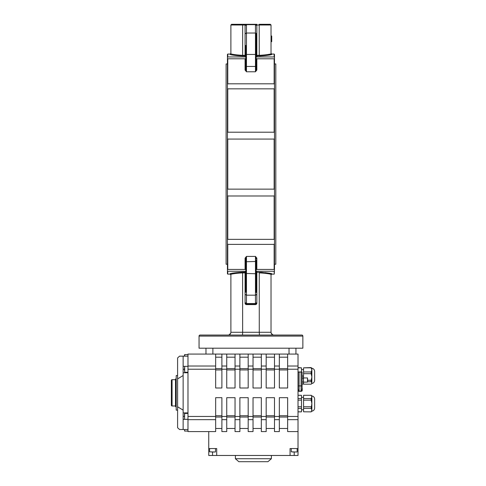 <?xml version="1.0" encoding="UTF-8"?>
<svg xmlns="http://www.w3.org/2000/svg" width="486" height="486" viewBox="0 0 486 486"><rect width="100%" height="100%" fill="white"/><g stroke="black" fill="none" stroke-linecap="round" stroke-linejoin="round"><path stroke-width="0.73" d="M298.088 385.914L298.088 389.377L299.09 391.108L298.088 389.377L299.09 391.108L301.089 391.108L302.085 389.377L302.085 372.076L298.088 372.076L298.088 385.914L299.09 385.914L299.09 372.076M271.376 458.723L267.914 461.7L238.845 461.7L235.388 458.723L271.376 458.723L271.376 455.473M235.388 458.723L235.388 455.473M303.556 377.956L307.486 377.956L307.711 381.729L311.174 381.723L311.86 382.956L311.86 368.267C313.567 368.601 314.491 369.633 314.63 371.365L314.63 380.398L314.63 371.365M307.486 377.956L307.486 382.111L303.556 382.111M293.489 452.01L292.584 452.01M183.137 366.341L183.137 356.159L179.559 356.159L177.597 357.939L177.597 427.741L179.559 429.521L183.137 429.521L183.137 366.341L187.979 366.341L184.692 366.365L184.692 372.246L184.516 367.829M184.516 417.881L184.516 413.598L184.516 417.881M175.519 406.679L176.211 406.679L175.519 406.679L175.519 378.995L176.211 378.995M177.597 410.141L176.211 410.141L176.211 375.532L177.597 375.532M212.546 455.473L216.701 455.473L216.701 448.548L208.743 448.548L208.743 455.473L212.546 455.473L212.546 452.01L215.316 452.01L211.732 452.01M172.062 379.688L172.062 405.986A0.693 0.693 0 0 1 171.37 405.294L171.37 380.38A0.693 0.693 0 0 1 172.062 379.688L175.519 379.688M172.062 405.986L175.519 405.986M298.021 411.867L301.484 411.867L298.021 411.8M311.174 411.8L311.86 410.099L311.86 411.18L311.174 411.867L303.556 411.8L303.556 408.398L311.174 408.398L311.86 410.099L311.86 395.95C313.567 396.284 314.491 397.317 314.63 399.049L314.63 408.082L314.63 399.049M311.174 411.867L303.556 411.8M314.63 380.398C314.491 382.13 313.567 383.162 311.86 383.497L311.86 382.956L311.174 384.183L303.556 384.183M227.43 63.958L226.112 63.958L226.112 264.244L227.43 264.244M274.493 63.958L275.805 63.958L275.805 264.244L274.493 264.244M246.208 71.217L245.77 68.301L246.463 71.788L245.078 70.027L245.078 58.782L227.776 58.782L227.776 83.817L274.147 83.817L274.147 58.782L256.839 58.782L256.839 70.027L255.46 71.788L255.46 33.024A0.693 0.638 -0 0 1 256.152 33.662L256.152 69.431L255.709 71.211M245.77 68.301L245.77 45.441M245.77 292.214L245.77 259.901M256.152 259.901L256.152 292.451M274.147 274.14L273.624 274.147L274.268 274.019L274.147 271.261L256.839 271.261L256.839 303.209L256.152 303.209A0.693 0.693 0 0 1 255.46 303.902L255.46 261.486L245.77 261.754L246.208 256.991M255.709 256.985L256.152 258.771A0.693 0.589 180 0 1 256.839 258.181L256.839 269.42L274.147 269.42L274.147 244.385L274.493 243.717L274.493 269.262L274.147 269.42M302.863 336.087L199.053 336.087A1.039 1.039 0 0 1 200.092 335.048L301.83 335.048A1.039 1.039 0 0 1 302.863 336.087L302.863 348.195L295.944 348.195L295.944 354.081M199.053 336.087L199.053 348.195L205.973 348.195L205.973 354.081M205.973 348.195L295.944 348.195M227.776 189.139L227.43 189.649L227.43 138.553L227.776 139.069L227.776 189.139L274.147 189.139L274.147 139.069L274.493 138.553L274.493 189.649L274.147 189.139M268.308 55.204L271.723 54.553C269.39 55.204 265.259 55.69 259.324 56.012L259.263 55.331C264.882 55.009 268.807 54.523 271.03 53.879L271.03 24.993L256.839 24.993L256.839 55.331L259.263 55.331L259.202 24.3L270.338 24.3L271.03 24.993M227.776 83.817L227.43 84.485L227.43 58.94L227.776 58.782M274.147 88.841L274.493 88.64L274.493 132.885L274.147 132.204L274.147 88.841L227.776 88.841L227.776 132.204L274.147 132.204M227.776 132.204L227.43 132.885L227.43 88.64L227.776 88.841M274.147 139.069L227.776 139.069M274.147 195.998L274.493 195.317L274.493 239.568L274.147 239.361L274.147 195.998L227.776 195.998L227.776 239.361L274.147 239.361M227.776 239.361L227.43 239.568L227.43 195.317L227.776 195.998M245.77 275.046L245.77 272.136L245.078 271.261L227.776 271.261L227.776 274.14L227.43 273.794L227.43 270.781L227.776 271.261M256.839 303.209A1.385 1.385 0 0 1 255.46 304.594L246.463 304.594A1.385 1.385 0 0 1 245.078 303.209L245.078 272.871L245.77 272.871A0.693 0.68 0 0 0 245.078 272.19L242.593 272.19C236.658 272.512 232.527 272.998 230.194 273.648C232.527 272.998 236.658 272.512 242.593 272.19L242.648 332.94M256.152 272.871L256.839 272.3L261.583 272.3L271.723 273.648L271.03 274.323C268.807 273.679 264.882 273.199 259.263 272.877L259.269 332.94M271.31 273.551L270.86 273.454M270.283 273.332L264.943 272.573M266.705 55.428L256.839 56.012L256.839 55.331L256.152 55.331A0.693 0.68 180 0 0 256.839 56.012L256.839 56.947L256.152 56.072L256.839 56.947L274.147 56.947L274.147 54.061L271.723 54.061L271.723 54.553L271.03 53.879M230.886 53.879C233.116 54.523 237.034 55.009 242.654 55.331L242.654 24.993L230.886 24.993L230.886 53.879L230.194 54.553C232.527 55.204 236.658 55.69 242.593 56.012C236.658 55.69 232.527 55.204 230.194 54.553L230.194 54.061L227.776 54.061L227.776 56.947L245.078 56.947L245.77 56.072L245.078 56.947L245.078 56.012A0.693 0.68 180 0 0 245.77 55.331L245.078 55.331L245.078 24.993L242.654 24.993L242.714 24.3L245.078 24.3L231.579 24.3L230.886 24.993L231.579 24.3M274.147 244.385L227.776 244.385L227.776 269.42L245.078 269.42L245.078 258.181L246.463 256.414L245.77 258.771L245.77 269.578L245.078 269.42M256.152 258.771L255.46 256.414L256.839 258.181M273.624 274.147L271.723 274.147L271.723 273.648L271.03 274.323L271.03 332.278C271.2 333.967 272.124 334.89 273.8 335.048M259.263 272.877L261.583 272.3M242.654 272.877C237.034 273.199 233.116 273.679 230.886 274.323L230.886 332.278L271.03 332.278M224.872 335.048L215.875 335.048M271.176 333.171L272.743 334.836M259.415 334.842L259.263 332.278M242.508 334.842L242.654 332.278M230.741 333.171L229.173 334.836M228.122 335.048C229.793 334.89 230.716 333.967 230.886 332.278M245.77 33.662A0.693 0.638 0 0 1 246.463 33.024L255.46 33.024L255.46 24.3A0.693 0.693 0 0 1 256.152 24.993L256.839 24.993L256.839 24.3L245.078 24.3L245.078 24.993L245.77 24.993A0.693 0.693 0 0 1 246.463 24.3L246.463 71.788L255.46 71.788L256.152 68.301M242.654 55.331L245.078 55.331L245.078 56.012L242.593 56.012L242.654 55.331M274.493 269.262L274.268 274.019M255.46 304.594L255.46 303.902A0.693 0.693 0 0 0 256.152 303.209A0.693 0.693 0 0 1 255.46 303.902L246.463 303.902A0.693 0.693 0 0 1 245.77 303.209A0.693 0.693 0 0 0 246.463 303.902A0.693 0.693 0 0 1 245.77 303.209L245.078 303.209M256.839 269.42L256.152 269.578M256.152 272.136L256.839 271.261L256.189 271.85M242.654 272.871L245.078 272.871L245.078 271.261L245.77 272.136M227.43 270.781L227.43 239.568M227.776 269.42L227.43 269.262M274.147 271.261L274.493 270.781M256.152 58.624L256.839 58.782M245.078 58.782L245.77 58.624M227.776 56.947L227.43 57.421L227.43 54.408L227.776 54.061M274.147 54.061L274.493 54.408L274.493 57.421L274.147 56.947M274.493 57.421L274.493 88.64M274.147 58.782L274.493 58.94M227.43 58.94L227.43 57.421M245.078 258.181A0.693 0.589 180 0 1 245.77 258.771M228.292 274.147L230.194 274.147L230.194 273.648L230.886 274.323M245.77 69.431A0.693 0.589 0 0 1 245.078 70.027M256.839 70.027A0.693 0.589 0 0 1 256.152 69.431M259.202 24.3L259.263 24.993M274.493 132.885L274.493 138.553M274.493 189.649L274.493 195.317M274.493 239.568L274.493 243.717M227.43 195.317L227.43 189.649M227.43 138.553L227.43 132.885M227.43 88.64L227.43 84.485M227.43 243.717L227.776 244.385M274.493 84.485L274.147 83.817M271.03 41.675L271.723 41.675L271.723 35.994L271.03 35.994M271.723 38.831L271.03 38.831M271.723 41.091L271.03 41.091M314.63 372.076L314.63 379.645M298.021 367.847L301.484 367.847L301.484 371.96L298.021 371.96M301.484 367.847L298.021 367.58M311.86 383.497L311.174 384.183M303.477 379.019L303.556 373.691L311.174 373.691L311.86 376.978L311.174 380.265L307.711 380.265M311.174 371.96L303.556 371.96L303.556 367.847L311.174 367.847L311.86 369.907L311.174 371.96L311.174 373.691M311.86 368.267L311.174 367.58L303.556 367.847M311.174 381.723L311.174 380.265M303.556 373.691L303.556 371.96M298.021 408.398L301.484 408.398L301.484 411.8M298.021 400.136L301.484 400.136L301.484 406.77L298.021 406.77M298.021 395.3L301.484 395.3L301.484 398.532L298.021 398.532M311.174 406.77L303.556 406.77L303.556 400.136L311.174 400.136L311.86 403.453L311.174 408.398M311.174 398.532L303.556 398.532L303.556 395.3L311.174 395.3L311.86 396.916L311.174 398.532L311.174 400.136M314.63 408.082L314.63 408.082C314.491 409.813 313.567 410.846 311.86 411.18M311.174 395.3L303.556 395.3M303.556 400.136L303.556 398.532M303.556 408.398L303.556 406.77M301.484 408.398L301.484 406.77M301.484 395.3L298.021 395.258M301.484 400.136L301.484 398.532M187.979 416.453L215.663 416.453L215.663 431.592L187.979 431.592L187.979 366.013L215.663 366.013L215.663 354.081L187.979 354.081L187.979 366.013M215.663 416.453L215.663 397.682L221.889 397.682L221.889 416.453L226.737 416.453L226.737 397.682L235.042 397.682L235.042 416.453L239.884 416.453L239.884 397.682L248.188 397.682L248.188 416.453L253.036 416.453L253.036 397.682L261.34 397.682L261.34 416.453L266.182 416.453L266.182 397.682L274.493 397.682L274.493 416.453L279.335 416.453L279.335 397.682L287.639 397.682L287.639 416.453L298.021 416.453L298.021 419.661L287.639 419.661L287.639 416.453M287.639 369.22L287.639 366.013L298.021 366.013L298.021 369.22L287.639 369.22L287.639 387.992L279.335 387.992L279.335 369.22L274.493 369.22L274.493 387.992L266.182 387.992L266.182 369.22L261.34 369.22L261.34 387.992L253.036 387.992L253.036 369.22L248.188 369.22L248.188 387.992L239.884 387.992L239.884 369.22L235.042 369.22L235.042 387.992L226.737 387.992L226.737 369.22L221.889 369.22L221.889 387.992L215.663 387.992L215.663 366.013M183.137 429.521L187.979 429.521M183.137 419.339L187.979 419.339M183.137 412.906L187.979 412.906M183.137 372.768L187.979 372.768M183.137 356.159L187.979 356.159M298.021 369.22L298.021 416.453M298.021 366.013L298.021 354.081L215.663 354.081M177.597 378.898L183.137 375.532M177.597 406.782L183.137 410.141M184.516 370.788L184.516 367.969M184.516 356.159L184.516 354.774L184.516 356.159M215.663 428.482L221.889 428.482M215.663 357.192L221.889 357.192M279.335 369.22L279.335 354.081M287.639 366.013L287.639 354.081M266.182 369.22L266.182 354.081M274.493 369.22L274.493 354.081M253.036 369.22L253.036 354.081M261.34 369.22L261.34 354.081M239.884 369.22L239.884 354.081M248.188 369.22L248.188 354.081M226.737 369.22L226.737 354.081M235.042 369.22L235.042 354.081M221.889 369.22L221.889 354.081M226.737 416.453L226.737 431.592L221.889 431.592L221.889 416.453M239.884 416.453L239.884 431.592L235.042 431.592L235.042 416.453M253.036 416.453L253.036 431.592L248.188 431.592L248.188 416.453M266.182 416.453L266.182 431.592L261.34 431.592L261.34 416.453M279.335 416.453L279.335 431.592L274.493 431.592L274.493 416.453M294.212 452.01L294.212 455.473L290.063 455.473L290.063 448.548L298.021 448.548L298.021 431.592L287.639 431.592L287.639 419.661M298.021 431.592L298.021 419.661M279.335 428.482L287.639 428.482M279.335 357.192L287.639 357.192M266.182 428.482L274.493 428.482M266.182 357.192L274.493 357.192M253.036 428.482L261.34 428.482M253.036 357.192L261.34 357.192M239.884 428.482L248.188 428.482M239.884 357.192L248.188 357.192M226.737 428.482L235.042 428.482M226.737 357.192L235.042 357.192M294.212 455.473L298.021 455.473L298.021 448.548M208.743 448.548L208.743 431.592M290.063 455.473L216.701 455.473M302.085 387.962A1.039 1.039 0 0 1 302.225 388.478L302.225 390.276A1.039 1.039 0 0 1 301.186 391.315L298.228 391.315L301.089 391.108L301.089 372.076M299.09 391.108L299.09 385.914L302.085 385.914M301.089 391.108L301.186 391.108A0.832 0.832 0 0 0 302.019 390.276L302.019 389.499M302.085 376.036L303.246 376.036L303.556 377.039L303.246 376.036L303.556 377.039L303.246 378.035L302.085 378.035M303.556 383.497L303.246 384.031L303.556 383.029L303.246 384.031L303.556 383.497L303.246 378.035M303.556 380.034L303.246 382.032L303.556 383.029M303.246 384.031L302.085 384.031M303.246 382.032L302.085 382.032M291.272 448.548L291.272 451.84L296.982 452.01M187.979 413.428L184.692 413.428L184.516 419.139M184.692 429.521L184.516 430.9M209.606 448.548L209.606 451.84L215.316 452.01M245.77 66.448L256.152 66.448M256.152 273.746L246.463 273.478L246.463 304.594M256.152 261.754L255.46 261.486L255.46 256.414L246.463 256.414L246.463 273.478L245.77 273.746M256.152 294.54A0.693 0.638 180 0 1 255.46 295.178L246.463 295.178A0.693 0.638 180 0 1 245.77 294.54M256.152 302.869A0.693 0.68 180 0 1 255.46 303.55L246.463 303.55A0.693 0.68 180 0 1 245.77 302.869M256.152 25.339A0.693 0.68 0 0 0 255.46 24.658L246.463 24.658A0.693 0.68 0 0 0 245.77 25.339M256.152 54.462L245.77 54.462M183.137 416.368L184.516 416.368M183.137 369.305L184.516 369.305M215.663 369.22L187.979 369.22M215.663 419.661L187.979 419.661M187.979 354.598L184.692 354.598L184.692 356.159M215.663 369.925L221.889 369.925M215.663 415.749L221.889 415.749M215.663 417.037L221.889 417.037M215.663 368.637L221.889 368.637M279.335 369.925L287.639 369.925M266.182 369.925L274.493 369.925M253.036 369.925L261.34 369.925M239.884 369.925L248.188 369.925M226.737 369.925L235.042 369.925M221.889 366.013L226.737 366.013M226.737 419.661L221.889 419.661M235.042 366.013L239.884 366.013M239.884 419.661L235.042 419.661M248.188 366.013L253.036 366.013M253.036 419.661L248.188 419.661M261.34 366.013L266.182 366.013M266.182 419.661L261.34 419.661M274.493 366.013L279.335 366.013M279.335 419.661L274.493 419.661M212.892 348.195L212.892 354.081M289.024 348.195L289.024 354.081M279.335 415.749L287.639 415.749M279.335 417.037L287.639 417.037M279.335 368.637L287.639 368.637M266.182 415.749L274.493 415.749M266.182 417.037L274.493 417.037M266.182 368.637L274.493 368.637M253.036 415.749L261.34 415.749M253.036 417.037L261.34 417.037M253.036 368.637L261.34 368.637M239.884 415.749L248.188 415.749M239.884 417.037L248.188 417.037M239.884 368.637L248.188 368.637M226.737 415.749L235.042 415.749M226.737 417.037L235.042 417.037M226.737 368.637L235.042 368.637M297.159 448.548L297.159 451.84M187.979 372.246L184.692 372.246M187.979 419.309L184.692 419.309M187.979 431.076L184.692 431.076M215.492 448.548L215.492 451.84M303.556 397.335L301.484 397.335M230.194 274.147L230.886 274.839M230.194 54.061L230.886 53.369M271.723 54.061L271.03 53.369M271.723 274.147L271.03 274.839M303.556 369.652L301.484 369.652M303.556 409.795L301.484 409.795M311.86 395.95L311.174 395.258M307.711 381.729L307.486 382.111"/></g></svg>
